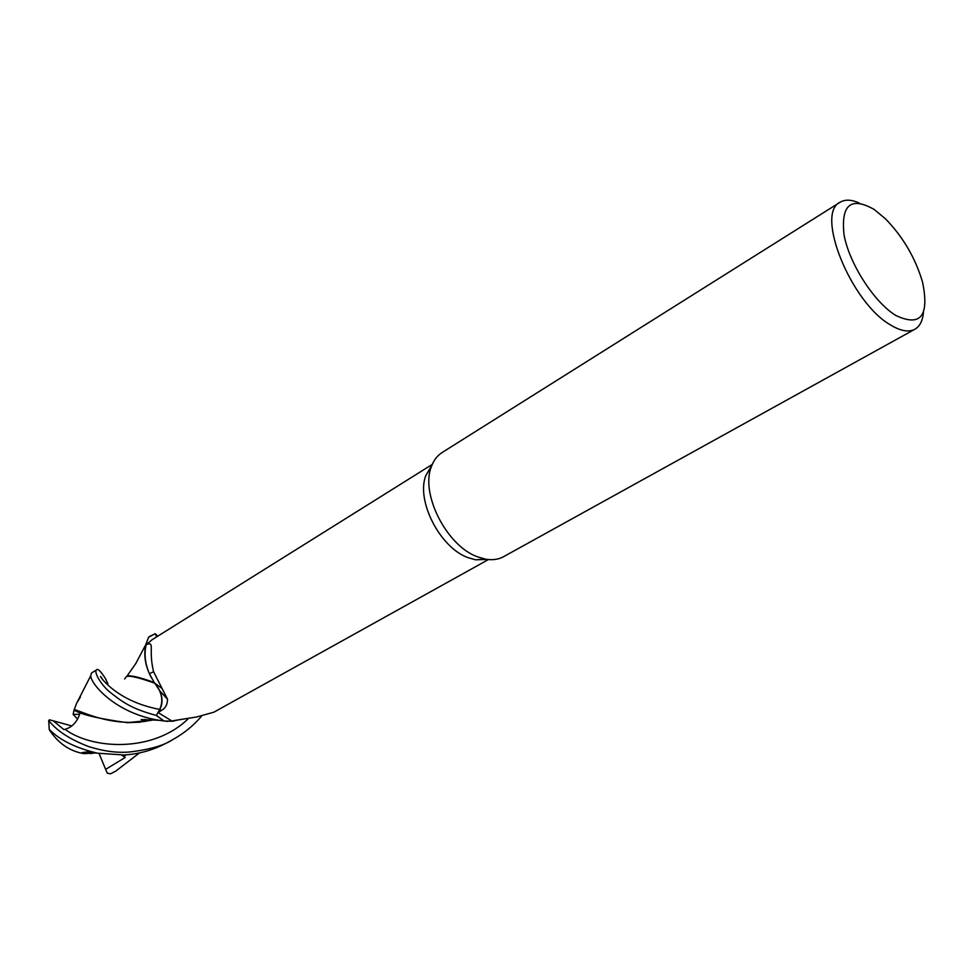 <?xml version="1.0" encoding="UTF-8"?>
<svg xmlns="http://www.w3.org/2000/svg" width="974" height="974" viewBox="0 0 974 974"><rect width="100%" height="100%" fill="white"/><g stroke="black" fill="none" stroke-linecap="round" stroke-linejoin="round"><path stroke-width="1.46" d="M923.474 312.07C922.768 320.665 919.87 326.4 914.781 329.297L503.473 556.738C498.311 559.526 492.333 560.33 485.539 559.161L477.43 556.799C446.798 545.988 420.269 493.964 431.336 466.802C433.649 460.337 437.289 455.552 442.257 452.435L840.185 202.19C845.152 199.256 851.507 199.548 859.251 203.042M487.329 559.441L475.482 559.794L468.031 557.639C439.931 547.753 415.728 500.295 425.918 475.336L431.847 465.426M914.781 329.297C908.681 332.463 900.67 331.05 890.723 325.06C851.142 303.011 814.812 213.099 840.185 202.19M874.116 209.422L885.329 218.687C902.983 236.779 915.377 257.915 922.536 282.083C929.513 316.051 920.588 327.167 895.751 315.43C874.202 302.281 849.365 263.735 844.068 235.051C840.769 204.832 850.777 196.298 874.116 209.422M175.99 720.261L196.663 716.986L213.89 712.189L488.437 559.551M158.506 688.435C162.488 696.033 162.889 703.021 159.724 709.401L156.339 715.44C130.772 708.561 121.933 701.536 110.61 692.684C101.917 686.037 93.467 672.267 96.511 669.881L91.483 673.034L90.752 675.712C90.801 684.247 115.772 713.309 158.932 720.273L164.058 720.979L156.364 715.403L159.724 709.401C163.632 700.61 161.928 691.844 154.574 683.115L149.399 673.704C145.065 663.55 143.994 653.871 146.21 644.654C155.45 641.123 148.036 648.879 153.575 671.719L167.504 699.198C167.552 704.458 165.483 708.244 161.27 710.594L158.08 712.542L171.692 720.906M167.832 721.393L164.058 720.979L172.581 721.259L178.839 719.786M154.489 682.774L160.016 691.175C162.719 697.968 162.658 704.068 159.833 709.474L158.08 712.542M159.736 709.413C163.681 700.61 161.964 691.844 154.61 683.127M154.793 683.2L161.781 688.289M148.62 637.154L149.899 636.302L148.559 637.252L145.82 644.569L148.559 637.252L155.207 633.757L156.704 636.838L155.183 633.709L157.727 636.205M126.864 676.297L135.776 663.562L145.82 644.569C143.422 655.514 145.37 666.74 151.664 678.233C145.37 666.764 143.422 655.539 145.82 644.569L145.662 645.287C143.604 655.514 145.345 665.997 150.86 676.747M146.21 644.654L152.175 639.674L432.286 464.403M124.575 679L126.498 676.528C129.566 675.396 138.917 677.587 154.574 683.115L154.671 683.212M103.013 680.12C93.979 665.145 107.737 699.819 159.724 709.401L156.364 715.403L164.058 720.979M156.704 636.838L155.207 633.757L148.559 637.252L145.893 644.277M95.403 752.963L84.056 753.657C69.945 751.344 58.403 743.454 49.418 729.976L49.224 729.343C59.572 740.021 75.619 747.959 97.363 753.182L123.978 754.984C139.258 754.095 153.77 749.943 167.516 742.517L172.909 739.534C164.058 745.475 149.509 749.639 129.262 752.025C116.904 753.024 103.402 751.21 88.768 746.608C70.043 739.473 56.699 730.78 48.724 720.516L49.491 719.81L53.193 720.809L63.967 729.648L65.051 729.307C71.845 727.42 76.703 722.404 79.661 714.271L73.123 714.38L74.073 710.022C80.891 714.539 98.642 718.751 127.338 722.659L154.659 719.835M201.423 716.34C193.449 725.654 183.94 733.385 172.909 739.534M96.511 669.881C97.631 668.201 100.663 671.171 105.606 678.781L107.931 683.967M139.477 752.914L115.699 771.164L110.512 773.819L107.286 773.198L105.655 769.35L125.183 757.504L121.713 755.106M115.699 771.164L110.512 773.819M74.073 710.022L76.69 703.167L80.331 697.153M74.377 709.62C82.218 711.519 109.758 726.166 144.31 721.466L154.026 719.762M126.498 676.528L127.107 676.151C130.285 675.043 139.343 677.161 154.306 682.494M151.433 720.285L152.102 719.53M152.382 719.567L151.822 720.2M94.721 752.89L90.545 753.596M53.193 720.809L71.711 725.91M73.123 714.38L77.713 719.202M49.224 729.343L48.724 720.516M149.899 636.302L155.183 633.709M163.936 720.955L156.339 715.44M105.655 769.35L99.044 753.499M159.833 709.474L161.27 710.594M65.051 729.307C91.239 749.103 153.21 753.535 188.773 718.191M123.844 756.567L126.048 754.838M475.482 559.794L485.539 559.161M196.663 716.986L172.642 720.821M160.016 691.175L167.504 699.198M149.399 673.704L153.575 671.719M425.918 475.336L431.336 466.802M153.697 719.725L151.019 720.383M140.28 722.184L127.338 722.659M90.752 675.712L76.69 703.167M158.92 720.273L141.169 719.506L144.31 721.466M143.373 721.588L145.041 719.372M93.187 753.17L94.539 752.865M84.056 753.657L82.096 752.634L87.404 751.867L97.363 753.182"/></g></svg>
